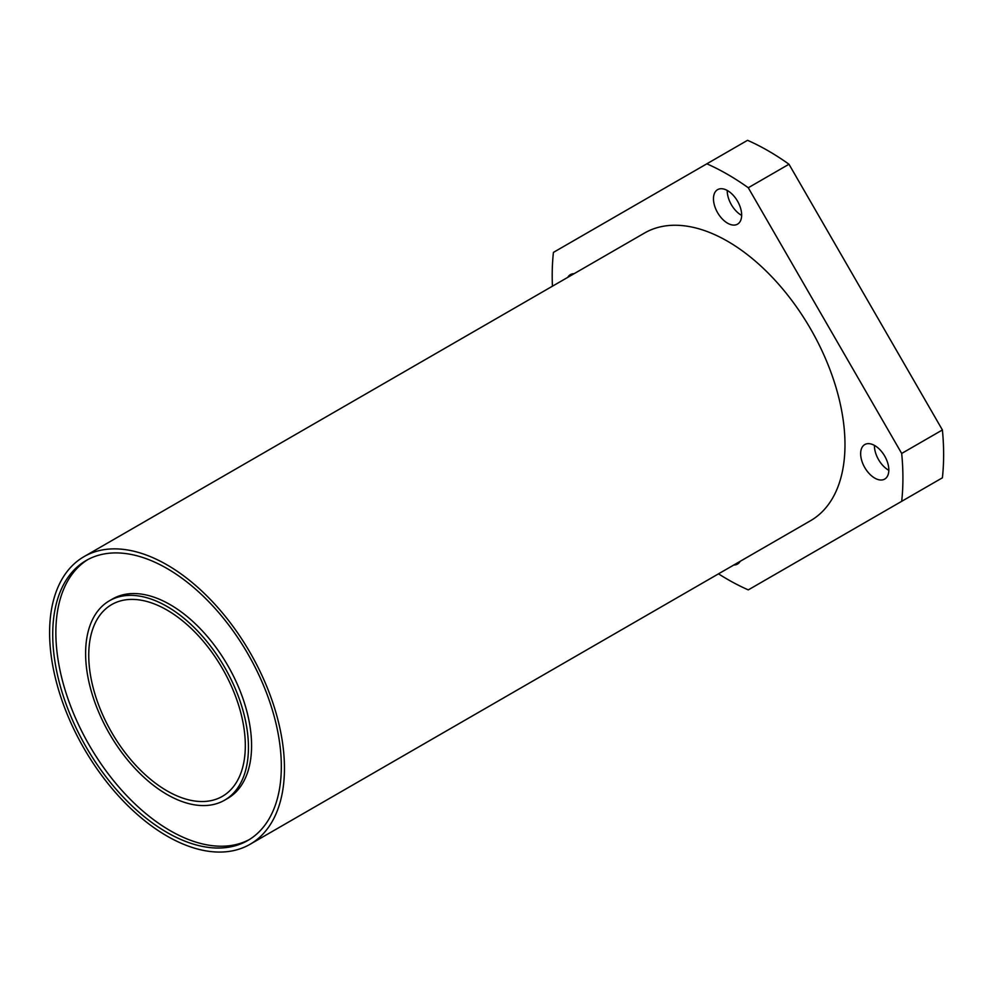 <?xml version="1.0" encoding="UTF-8"?>
<svg xmlns="http://www.w3.org/2000/svg" width="992" height="992" viewBox="0 0 992 992"><rect width="100%" height="100%" fill="white"/><g stroke="black" fill="none" stroke-linecap="round" stroke-linejoin="round"><path stroke-width="1.49" d="M901.691 453.456A248 143.183 60 0 1 901.691 501.32L942.4 477.809A248 143.183 60 0 0 942.4 429.958L901.691 453.456L748.278 187.748L788.987 164.238A248 143.183 60 0 0 747.546 140.306L706.837 163.816A248 143.183 60 0 1 748.278 187.748M552.432 286.204A248 143.183 60 0 1 553.424 252.39L706.837 163.816M942.4 429.958L788.987 164.238M567.759 277.351A19.927 11.507 60 0 1 570.412 274.623A19.927 11.507 60 0 1 574.108 273.68M874.733 445.557A19.927 11.507 60 0 1 887.753 463.115A19.927 11.507 60 0 1 884.703 479.086A19.927 11.507 60 0 1 864.776 467.579A19.927 11.507 60 0 1 864.776 444.565A19.927 11.507 60 0 1 874.733 445.557M901.691 501.32L748.278 589.893A248 143.183 60 0 1 718.506 573.847M83.998 556.648L644.527 233.033A166.073 95.877 60 0 1 727.558 241.254A166.073 95.877 60 0 1 836.045 387.599A166.073 95.877 60 0 1 810.588 520.676L250.058 844.291A166.073 95.877 60 0 1 83.998 748.414A166.073 95.877 60 0 1 83.998 556.648A166.073 95.877 60 0 1 167.028 564.87A166.073 95.877 60 0 1 275.516 711.214A166.073 95.877 60 0 1 250.058 844.291M713.471 198.772A19.927 11.507 60 0 1 717.6 189.646A19.927 11.507 60 0 1 737.527 201.153A19.927 11.507 60 0 1 737.527 224.167A19.927 11.507 60 0 1 722.164 218.823A19.927 11.507 60 0 1 713.471 198.772M740.181 561.323A19.927 11.507 60 0 1 737.527 564.051A19.927 11.507 60 0 1 733.832 564.994M167.028 568.49A161.646 93.322 60 0 1 272.626 710.929A161.646 93.322 60 0 1 247.851 840.46A161.646 93.322 60 0 1 86.205 747.137A161.646 93.322 60 0 1 86.205 560.48A161.646 93.322 60 0 1 167.028 568.49M249.401 839.53A161.646 93.322 60 0 1 89.342 745.327A161.646 93.322 60 0 1 87.792 559.6M109.455 600.755L112.592 598.945A115.146 66.476 60 0 1 170.165 604.649A115.146 66.476 60 0 1 245.384 706.118A115.146 66.476 60 0 1 227.726 798.374L224.601 800.184A115.146 66.476 60 0 1 109.455 733.708A115.146 66.476 60 0 1 109.455 600.755A115.146 66.476 60 0 1 167.028 606.459A115.146 66.476 60 0 1 242.246 707.916A115.146 66.476 60 0 1 224.601 800.184M167.028 610.068A110.72 63.922 60 0 1 239.357 707.631A110.72 63.922 60 0 1 222.382 796.353A110.72 63.922 60 0 1 111.674 732.431A110.72 63.922 60 0 1 111.674 604.587A110.72 63.922 60 0 1 167.028 610.068M888.82 470.32A19.927 11.507 60 0 1 874.423 445.371M741.644 215.4A19.927 11.507 60 0 1 727.248 190.811A19.927 11.507 60 0 1 727.248 190.452"/></g></svg>
